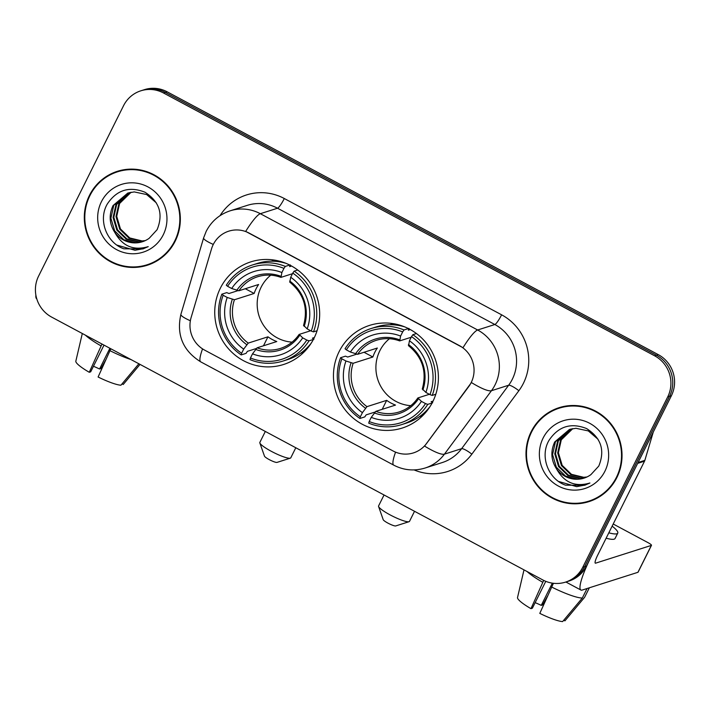 <?xml version="1.0" encoding="UTF-8"?>
<svg xmlns="http://www.w3.org/2000/svg" width="710" height="710" viewBox="0 0 710 710"><rect width="100%" height="100%" fill="white"/><g stroke="black" fill="none" stroke-linecap="round" stroke-linejoin="round"><path stroke-width="1.06" d="M339.105 351.663A53.862 52.327 -107.7 0 0 346.116 411.028A53.862 52.327 -107.7 0 0 402.277 428.032A53.862 52.327 -107.7 0 0 432.745 401.771A53.862 52.327 -107.7 0 0 425.734 342.397A53.862 52.327 -107.7 0 0 369.573 325.393A53.862 52.327 -107.7 0 0 339.105 351.663M220.384 288.127A53.862 52.327 -107.7 0 0 227.395 347.492A53.862 52.327 -107.7 0 0 283.556 364.496A53.862 52.327 -107.7 0 0 314.015 338.235A53.862 52.327 -107.7 0 0 307.004 278.861A53.862 52.327 -107.7 0 0 250.852 261.857A53.862 52.327 -107.7 0 0 220.384 288.127M213.24 244.542A27.442 26.66 -107.7 0 0 211.5 248.944L191.114 317.539A27.442 26.66 -107.7 0 0 204.631 350.119L393.065 450.957A27.442 26.66 -107.7 0 0 413.468 452.891A27.442 26.66 -107.7 0 0 426.524 443.528L468.724 386.595A27.442 26.66 -107.7 0 0 459.405 345.61L249.157 233.102A27.442 26.66 -107.7 0 0 228.762 231.167A27.442 26.66 -107.7 0 0 213.24 244.542M89.478 195.356A49.292 47.889 -107.7 0 0 95.894 249.689A49.292 47.889 -107.7 0 0 147.281 265.247A49.292 47.889 -107.7 0 0 175.166 241.214A49.292 47.889 -107.7 0 0 168.749 186.881A49.292 47.889 -107.7 0 0 117.354 171.323A49.292 47.889 -107.7 0 0 89.478 195.356M135.983 266.853A49.292 47.889 -107.7 0 0 148.195 264.945M531.169 431.724A49.292 47.889 -107.7 0 0 537.585 486.057A49.292 47.889 -107.7 0 0 588.972 501.615A49.292 47.889 -107.7 0 0 616.857 477.582A49.292 47.889 -107.7 0 0 610.44 423.249A49.292 47.889 -107.7 0 0 559.045 407.691A49.292 47.889 -107.7 0 0 531.169 431.724M577.674 503.221A49.292 47.889 -107.7 0 0 589.886 501.313M245.678 231.416L462.991 347.714A35.571 5.955 -61.8 0 1 477.644 329.99A40.647 39.494 72.3 0 1 495.101 384.767A40.647 39.494 72.3 0 1 491.453 390.713L444.433 454.143A40.647 39.494 72.3 0 1 425.086 468.032L442.286 462.547A40.647 39.494 -107.7 0 0 461.633 448.667L508.653 385.228A40.647 39.494 -107.7 0 0 512.3 379.291A40.647 39.494 -107.7 0 0 494.843 324.514L277.53 208.216A40.647 39.494 -107.7 0 0 247.311 205.35L230.111 210.834A40.647 39.494 72.3 0 1 260.33 213.701A35.571 5.955 118.2 0 0 245.678 231.416M565.533 582.12L569.198 580.957A30.486 29.625 -107.7 0 0 586.442 566.092L671.385 395.727L669.548 396.313A30.486 29.625 -107.7 0 0 656.457 355.231L165.306 92.38A30.486 29.625 -107.7 0 0 142.639 90.232A30.486 29.625 -107.7 0 1 165.306 92.38L656.457 355.231A30.486 29.625 -107.7 0 1 669.548 396.313L584.614 566.669L669.548 396.313L667.719 396.89A30.486 29.625 -107.7 0 0 654.629 355.808L163.469 92.966A30.486 29.625 -107.7 0 0 140.802 90.818A30.486 29.625 -107.7 0 0 123.558 105.683L38.615 276.048A30.486 29.625 -107.7 0 0 51.706 317.13L542.866 579.972A30.486 29.625 -107.7 0 0 565.533 582.12A30.486 29.625 -107.7 0 0 582.777 567.254L667.719 396.89M567.361 581.543A30.486 29.625 -107.7 0 0 584.614 566.669A30.486 29.625 -107.7 0 1 567.361 581.543M220.038 215.662A50.809 49.372 72.3 0 1 284.302 198.525L501.606 314.814A50.809 49.372 72.3 0 1 523.421 383.285A50.809 49.372 72.3 0 1 518.868 390.713A10.162 1.97 -143.5 0 0 508.653 385.228L491.453 390.713A35.571 6.905 36.5 0 1 471.431 382.548L424.58 446.084A35.571 6.905 36.5 0 0 444.433 454.143L461.633 448.667A10.162 1.97 -143.5 0 1 471.848 454.151A50.809 49.372 72.3 0 1 414.072 469.913M559.968 407.407A49.292 47.889 -107.7 0 0 548.901 412.918M118.277 171.039A49.292 47.889 -107.7 0 0 107.219 176.55M671.385 395.727A30.486 29.625 -107.7 0 0 658.294 354.645L167.134 91.803A30.486 29.625 -107.7 0 0 144.467 89.646L140.802 90.818M130.489 169.14A48.777 47.392 -107.7 0 0 119.342 171.225L117.514 171.811A48.777 47.392 -107.7 0 0 89.921 195.596A48.777 47.392 -107.7 0 0 96.267 249.361A48.777 47.392 -107.7 0 0 147.13 264.768A48.777 47.392 -107.7 0 0 174.722 240.974A48.777 47.392 -107.7 0 0 168.376 187.209A48.777 47.392 -107.7 0 0 117.514 171.811M144.929 240.761L141.343 241.169L129.042 238.187L119.741 229.197L115.996 216.585L118.863 203.717L130.746 192.321M145.284 240.601L142.071 240.939L129.77 237.957L120.469 228.966L116.724 216.355L119.591 203.486L131.128 192.25M143.5 241.356L138.432 242.092L126.132 239.11L116.83 230.12L113.076 217.517L115.952 204.649L129.247 192.65M143.855 241.214L139.16 241.861L126.859 238.88L117.558 229.889L113.813 217.287L116.68 204.418L129.619 192.561M114.718 232.285A25.409 24.681 -107.7 0 0 142.328 241.764A25.409 24.681 -107.7 0 0 149.198 238.276L157.096 229.703C163.504 214.012 159.448 201.516 144.938 192.206C129.309 186.029 116.786 189.925 107.379 203.885C97.758 219.967 106.669 242.918 123.895 248.82L142.87 248.926L148.23 246.627C133.542 250.967 122.377 246.184 114.718 232.285C109.313 223.774 108.754 214.873 113.041 205.572L127.782 193.067L134.243 191.913L146.642 194.549L156.351 202.9M142.399 241.737L136.249 242.793L123.948 239.811L114.647 230.821L110.893 218.21L113.769 205.341L128.146 192.951M101.406 201.738A35.571 34.559 -107.7 0 0 116.671 249.671A35.571 34.559 -107.7 0 0 163.238 234.833A35.571 34.559 -107.7 0 0 147.964 186.907A35.571 34.559 -107.7 0 0 101.406 201.738M147.13 264.768L148.967 264.182A48.777 47.392 -107.7 0 0 159.262 259.434M143.731 248.633L134.98 250.275L116.937 245.101M35.882 295.12A40.647 6.807 118.2 0 0 36.751 298.83L36.778 298.848M109.899 348.273L99.569 369.005A20.324 3.408 26.5 0 0 93.454 366.28M101.983 344.039L89.274 372.288L90.685 371.836L104.006 345.122M85.431 335.182A33.539 5.618 26.5 0 0 101.06 345.903M138.867 363.777L120.931 385.211A26.421 4.429 26.5 0 1 98.104 377.01L110.822 348.77M109.89 350.633A33.539 5.618 26.5 0 0 131.048 359.588M75.855 361.088A26.421 4.429 26.5 0 0 75.837 361.159A26.421 4.429 26.5 0 0 89.274 372.288M122.067 383.861L123.229 384.483L140.03 364.399M99.569 369.005L100.98 368.552L105.852 359.668M572.18 405.508A48.777 47.392 -107.7 0 0 561.033 407.593L559.196 408.179A48.777 47.392 -107.7 0 0 531.604 431.964A48.777 47.392 -107.7 0 0 537.958 485.738A48.777 47.392 -107.7 0 0 588.821 501.136A48.777 47.392 -107.7 0 0 616.413 477.351A48.777 47.392 -107.7 0 0 610.059 423.577A48.777 47.392 -107.7 0 0 559.196 408.179M586.62 477.138L583.034 477.537L570.734 474.555L561.433 465.565L557.678 452.953L560.554 440.085L572.438 428.689M586.966 476.969L583.762 477.306L571.461 474.324L562.16 465.334L558.406 452.723L561.282 439.854L572.819 428.618M585.182 477.723L580.114 478.469L567.822 475.487L558.522 466.497L554.767 453.885L557.643 441.017L570.938 429.017M585.546 477.59L580.842 478.238L568.55 475.247L559.249 466.257L555.495 453.654L558.371 440.786L571.31 428.929M556.4 468.653A25.409 24.681 -107.7 0 0 584.019 478.132A25.409 24.681 -107.7 0 0 590.88 474.653L598.778 466.071C605.195 450.38 601.139 437.884 586.62 428.574C570.991 422.406 558.477 426.302 549.07 440.253C539.449 456.335 548.351 479.294 565.586 485.187L584.561 485.294L589.921 483.004C575.233 487.335 564.059 482.551 556.4 468.653C551.004 460.142 550.445 451.24 554.732 441.948L569.464 429.435L575.934 428.29L588.324 430.917L598.042 439.268M584.09 478.105L577.931 479.161L565.639 476.179L556.338 467.189L552.584 454.578L555.46 441.709L569.837 429.328M543.088 438.114A35.571 34.559 -107.7 0 0 558.362 486.039A35.571 34.559 -107.7 0 0 604.929 471.2A35.571 34.559 -107.7 0 0 589.655 423.275A35.571 34.559 -107.7 0 0 543.088 438.114M588.821 501.136L590.658 500.55A48.777 47.392 -107.7 0 0 600.953 495.802M585.422 485.01L576.671 486.643L558.628 481.469M290.328 458.163L277.024 462.396A7.118 1.189 -153.5 0 1 269.232 459.601A7.118 1.189 -153.5 0 1 264.475 456.139L259.851 442.969A17.28 2.893 26.5 0 0 271.415 451.365A17.28 2.893 26.5 0 0 290.328 458.163A17.28 2.893 26.5 0 0 290.772 457.835L295.795 447.753M270.732 275.178A37.603 36.529 -107.7 0 0 261.12 287.213A37.603 36.529 -107.7 0 0 292.067 342.131M313.394 339.451L309.019 340.844L306.782 340.037A48.378 47.002 -107.7 0 1 250.452 357.991L252.52 353.837A43.7 42.458 -107.7 0 0 302.691 337.853L299.203 334.401L310.652 330.753M256.292 348.512L247.399 351.344L246.086 353.349L241.178 354.92L241.622 353.26A48.378 47.002 -107.7 0 1 223.144 295.28L227.236 297.472A43.7 42.458 -107.7 0 0 243.69 349.107L248.243 343.099L267.954 336.815A37.603 36.529 -107.7 0 0 276.785 341.545L257.082 347.829L252.52 353.837M283.947 268.371L285.305 266.419A50.41 48.972 -107.7 0 0 252.352 265.007A50.41 48.972 -107.7 0 0 226.304 285.225L227.617 286.316A48.378 47.002 -107.7 0 1 283.947 268.371L281.879 272.525A43.7 42.458 -107.7 0 0 231.708 288.508L238.897 290.772L258.609 284.497A37.603 36.529 -107.7 0 0 256.07 288.819A37.603 36.529 -107.7 0 0 254.136 293.461L234.433 299.744L227.236 297.472M290.212 264.857L289.636 266.632L291.561 266.019M314.352 337.552L312.427 338.164L313.927 339.282M223.144 295.28L221.831 294.188L226.738 292.627L228.975 293.505L237.859 290.674M250.452 357.991L250.018 359.642A50.41 48.972 -107.7 0 0 282.962 361.062L287.87 359.5A50.41 48.972 -107.7 0 0 311.335 342.983M313.483 331.881A50.41 48.972 -107.7 0 0 294.135 271.149L292.777 273.101A48.378 47.002 -107.7 0 1 311.255 331.073L313.483 331.881L317.068 330.736M297.721 270.004L294.135 271.149M282.962 361.062A50.41 48.972 -107.7 0 0 309.019 340.844M221.831 294.188A50.41 48.972 -107.7 0 0 241.178 354.92M311.255 331.073L307.164 328.89A43.7 42.458 -107.7 0 0 290.709 277.246L292.777 273.101M302.691 337.853L306.782 340.037M243.69 349.107L241.622 353.26M290.709 277.246L289.858 282.083M303.667 325.437L307.164 328.89M257.082 347.829A37.603 36.529 -107.7 0 0 280.468 348.415C288.171 345.894 294.375 341.253 299.079 334.481L299.203 334.401M285.961 263.33A50.41 48.972 -107.7 0 0 257.26 263.445L252.352 265.007M285.305 266.419L289.68 265.025M231.708 288.508L227.617 286.316M292.476 273.705L281.027 277.353L281.879 272.525M281.027 277.353L280.876 277.361C273.128 274.557 265.38 274.362 257.632 276.758A37.603 36.529 -107.7 0 0 238.897 290.772M245.305 288.739L254.136 293.461M267.954 336.815L263.481 345.788M265.318 431.449L259.851 442.419A17.28 2.893 26.5 0 0 259.851 442.969M303.223 352.852A52.842 51.342 72.3 0 1 302.078 352.728M409.058 521.699L395.745 525.933A7.118 1.189 -153.5 0 1 387.962 523.137A7.118 1.189 -153.5 0 1 383.205 519.676L378.581 506.505A17.28 2.893 26.5 0 0 390.136 514.901A17.28 2.893 26.5 0 0 409.058 521.699A17.28 2.893 26.5 0 0 409.501 521.371L414.525 511.289M389.462 338.714A37.603 36.529 -107.7 0 0 379.841 350.749A37.603 36.529 -107.7 0 0 410.797 405.667M432.115 402.987L427.739 404.38L425.503 403.573A48.378 47.002 -107.7 0 1 369.182 421.527L371.25 417.373A43.7 42.458 -107.7 0 0 421.42 401.39L417.924 397.937L429.381 394.29M375.013 412.048L366.129 414.88L364.816 416.885L359.908 418.456L360.343 416.797A48.378 47.002 -107.7 0 1 341.874 358.816L345.965 361.008A43.7 42.458 -107.7 0 0 362.419 412.643L366.972 406.635L386.675 400.351A37.603 36.529 -107.7 0 0 395.514 405.082L375.803 411.365L371.25 417.373M402.668 331.907L404.025 329.955A50.41 48.972 -107.7 0 0 371.082 328.544A50.41 48.972 -107.7 0 0 345.024 348.761L346.347 349.852A48.378 47.002 -107.7 0 1 402.668 331.907L400.6 336.061A43.7 42.458 -107.7 0 0 350.429 352.045L357.627 354.308L377.329 348.033A37.603 36.529 -107.7 0 0 374.8 352.355A37.603 36.529 -107.7 0 0 372.865 356.997L353.154 363.28L345.965 361.008M408.933 328.393L408.356 330.168L410.291 329.555M433.082 401.088L431.147 401.7L432.647 402.818M341.874 358.816L340.56 357.725L345.468 356.163L347.696 357.041L356.589 354.21M369.182 421.527L368.738 423.178A50.41 48.972 -107.7 0 0 401.691 424.598L406.599 423.036A50.41 48.972 -107.7 0 0 430.065 406.519M432.212 395.417A50.41 48.972 -107.7 0 0 412.865 334.685L411.507 336.638A48.378 47.002 -107.7 0 1 429.976 394.609L432.212 395.417L435.798 394.272M416.45 333.54L412.865 334.685M401.691 424.598A50.41 48.972 -107.7 0 0 427.739 404.38M340.56 357.725A50.41 48.972 -107.7 0 0 359.908 418.456M429.976 394.609L425.885 392.426A43.7 42.458 -107.7 0 0 409.439 340.782L411.507 336.638M421.42 401.39L425.503 403.573M362.419 412.643L360.343 416.797M409.439 340.782L408.587 345.619M422.397 388.973L425.885 392.426M375.803 411.365A37.603 36.529 -107.7 0 0 399.189 411.951C406.901 409.43 413.105 404.789 417.808 398.017L417.924 397.937M404.682 326.875A50.41 48.972 -107.7 0 0 375.989 326.982L371.082 328.544M404.025 329.955L408.41 328.561M350.429 352.045L346.347 349.852M411.205 337.241L399.748 340.889L400.6 336.061M399.748 340.889L399.606 340.898C391.849 338.093 384.101 337.898 376.362 340.294A37.603 36.529 -107.7 0 0 357.627 354.308M364.026 352.275L372.865 356.997M386.675 400.351L382.211 409.324M384.048 494.985L378.572 505.955A17.28 2.893 26.5 0 0 378.581 506.505M421.944 416.388A52.842 51.342 72.3 0 1 420.808 416.264M637.66 463.364L590.915 557.119A40.647 6.807 118.2 0 0 580.904 590.037A40.647 6.807 118.2 0 0 582.209 590.063L637.935 572.304L651.345 545.404L595.619 563.163A10.162 1.704 -61.8 0 1 595.291 563.154A10.162 1.704 -61.8 0 1 597.793 554.927L644.538 461.172L637.66 463.364A5.085 4.934 -107.7 0 0 637.979 462.547M651.345 545.404A5.085 0.852 26.5 0 0 651.478 545.316L638.068 572.216A5.085 0.852 -153.5 0 1 637.935 572.304M651.478 545.316A5.085 0.852 26.5 0 0 648.079 542.68L613.209 524.015M653.28 432.044L644.857 460.355A5.085 4.934 72.3 0 1 644.538 461.172M552.336 583.141L541.26 605.373A20.324 3.408 26.5 0 0 535.145 602.648M543.683 580.398L530.965 608.656L532.376 608.204L545.768 581.339M606.136 538.207A34.55 5.786 26.5 0 0 615.073 538.491L617.753 533.112A34.55 5.786 26.5 0 0 612.144 526.154M608.816 532.819A34.55 5.786 26.5 0 0 617.753 533.112M527.122 571.55A33.539 5.618 26.5 0 0 542.742 582.271M551.581 587.001A33.539 5.618 26.5 0 0 582.315 598.042L562.622 621.578A26.421 4.429 26.5 0 1 539.795 613.378L553.427 583.292M587.055 588.519L582.315 598.042M563.758 620.229L564.92 620.851L584.605 597.305L589.353 587.791L584.658 597.216A33.539 5.618 26.5 0 0 584.694 597.119M517.546 597.456A26.421 4.429 26.5 0 0 517.528 597.527A26.421 4.429 26.5 0 0 530.965 608.656M541.26 605.373L542.662 604.929L547.543 596.036M501.606 314.814A10.162 1.704 -61.8 0 1 494.843 324.514L477.644 329.99L260.33 213.701L277.53 208.216A10.162 1.704 -61.8 0 0 284.302 198.525M230.111 210.834C219.372 214.447 211.402 221.28 206.202 231.327L203.619 237.886A35.571 4.828 16.6 0 0 213.302 244.426M395.568 452.137A35.571 5.955 118.2 0 0 393.722 465.139C403.777 470.331 414.232 471.298 425.086 468.032M393.722 465.139L200.717 361.851A35.571 5.955 -61.8 0 1 202.545 348.885M200.717 361.851C182.896 350.678 176.293 334.836 180.899 314.326A35.571 4.828 16.6 0 0 190.36 320.769M518.868 390.713L471.848 454.151M654.629 355.808L658.294 354.645M163.469 92.966L167.134 91.803M582.777 567.254L586.442 566.092M234.433 299.744A37.603 36.529 -107.7 0 0 248.243 343.099M304.164 326.396A39.094 37.976 -107.7 0 0 289.707 281.018M255.609 349.409A39.094 37.976 -107.7 0 0 299.691 335.36M232.312 299.3A39.094 37.976 -107.7 0 0 246.769 344.678M280.876 276.288A39.094 37.976 -107.7 0 0 236.785 290.337M353.154 363.28A37.603 36.529 -107.7 0 0 366.972 406.635M422.894 389.932A39.094 37.976 -107.7 0 0 408.436 344.554M374.33 412.945A39.094 37.976 -107.7 0 0 418.421 398.896M351.042 362.837A39.094 37.976 -107.7 0 0 365.499 408.214M399.597 339.824A39.094 37.976 -107.7 0 0 355.515 353.873M595.619 563.163L595.104 562.888M638.086 462.521L644.857 460.355M203.619 237.886L180.899 314.326M75.837 361.159L82.307 333.505M274.663 260.135L271.344 261.191M303.534 325.553C308.353 308.051 303.729 293.558 289.68 282.065M303.969 352.124L300.658 353.181M393.384 323.671L390.074 324.727M422.264 389.089C427.074 371.587 422.459 357.094 408.41 345.601M422.698 415.661L419.379 416.717M580.904 590.037L565.897 582.005M517.528 597.527L523.998 569.881"/></g></svg>
